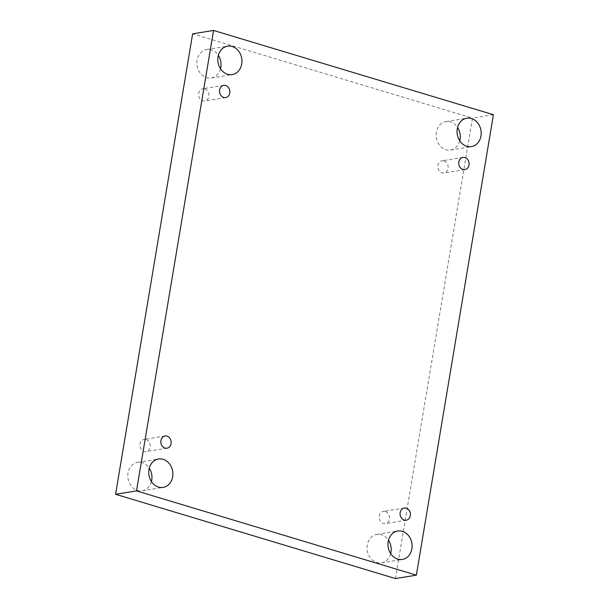 <?xml version="1.0" encoding="UTF-8"?>
<svg xmlns="http://www.w3.org/2000/svg" width="609" height="609" viewBox="0 0 609 609"><rect width="100%" height="100%" fill="white"/><g stroke="black" fill="none" stroke-linecap="round" stroke-linejoin="round"><path stroke-width="0.46" stroke-dasharray="3.04 2.28" d="M395.447 578.55L472.493 118.108L192.634 33.838M493.419 114.72L472.493 118.108M220.504 68.764A14.403 12.005 -99.2 0 1 211.27 77.99A14.403 12.005 -99.2 0 1 197.11 60.207A14.403 12.005 -99.2 0 1 206.657 49.557A14.403 12.005 -99.2 0 1 211.285 49.877A14.403 12.005 -99.2 0 1 218.342 55.396M151.428 481.574A14.403 12.005 -99.2 0 1 142.186 490.801A14.403 12.005 -99.2 0 1 128.035 473.018A14.403 12.005 -99.2 0 1 137.581 462.368A14.403 12.005 -99.2 0 1 142.209 462.688A14.403 12.005 -99.2 0 1 149.258 468.207M390.658 553.604A14.403 12.005 -99.2 0 1 381.424 562.83A14.403 12.005 -99.2 0 1 367.265 545.047A14.403 12.005 -99.2 0 1 376.811 534.405A14.403 12.005 -99.2 0 1 381.44 534.725A14.403 12.005 -99.2 0 1 388.496 540.236M459.742 140.793A14.403 12.005 -99.2 0 1 450.5 150.02A14.403 12.005 -99.2 0 1 436.349 132.237A14.403 12.005 -99.2 0 1 445.895 121.594A14.403 12.005 -99.2 0 1 450.523 121.914A14.403 12.005 -99.2 0 1 457.572 127.426M443.991 160.943A6.174 5.146 -99.2 0 1 448.171 167.262A6.174 5.146 -99.2 0 1 443.984 172.994A6.174 5.146 -99.2 0 1 441.997 172.857A6.174 5.146 -99.2 0 1 437.818 166.539A6.174 5.146 -99.2 0 1 442.005 160.806A6.174 5.146 -99.2 0 1 443.991 160.943M385.314 511.568A6.174 5.146 -99.2 0 1 389.494 517.886A6.174 5.146 -99.2 0 1 385.307 523.618A6.174 5.146 -99.2 0 1 383.327 523.481A6.174 5.146 -99.2 0 1 379.148 517.163A6.174 5.146 -99.2 0 1 383.335 511.431A6.174 5.146 -99.2 0 1 385.314 511.568M146.084 439.538A6.174 5.146 -99.2 0 1 150.263 445.849A6.174 5.146 -99.2 0 1 146.069 451.581A6.174 5.146 -99.2 0 1 144.089 451.444A6.174 5.146 -99.2 0 1 139.91 445.133A6.174 5.146 -99.2 0 1 144.097 439.401A6.174 5.146 -99.2 0 1 146.084 439.538M204.753 88.914A6.174 5.146 -99.2 0 1 208.933 95.225A6.174 5.146 -99.2 0 1 204.746 100.957A6.174 5.146 -99.2 0 1 202.759 100.82A6.174 5.146 -99.2 0 1 198.587 94.509A6.174 5.146 -99.2 0 1 202.774 88.777A6.174 5.146 -99.2 0 1 204.753 88.914M223.693 85.382L202.774 88.777M225.665 97.569L204.746 100.957M165.016 436.006L144.097 439.401M166.995 448.194L146.069 451.581M404.254 508.043L383.335 511.431M406.226 520.223L385.307 523.618M462.931 157.419L442.005 160.806M464.903 169.599L443.984 172.994M450.5 150.02L471.419 146.632M445.895 121.594L466.814 118.199M381.424 562.83L402.343 559.443M376.811 534.405L397.73 531.01M142.186 490.801L163.105 487.406M137.581 462.368L158.5 458.98M211.27 77.99L232.189 74.595M206.657 49.557L227.576 46.17"/><path stroke-width="0.91" d="M416.366 575.162L493.419 114.72L213.553 30.45L192.634 33.838L115.581 494.28L395.447 578.55L416.366 575.162L136.507 490.892L115.581 494.28M218.342 55.396A14.403 12.005 -99.2 0 1 220.504 68.764M149.258 468.207A14.403 12.005 -99.2 0 1 151.428 481.574M388.496 540.236A14.403 12.005 -99.2 0 1 390.658 553.604M457.572 127.426A14.403 12.005 -99.2 0 1 459.742 140.793M213.553 30.45L136.507 490.892M218.037 56.812A14.403 12.005 -99.2 0 1 227.576 46.17A14.403 12.005 -99.2 0 1 241.735 58.464A14.403 12.005 -99.2 0 1 232.189 74.595A14.403 12.005 -99.2 0 1 218.037 56.812M148.954 469.623A14.403 12.005 -99.2 0 1 158.5 458.98A14.403 12.005 -99.2 0 1 172.659 471.275A14.403 12.005 -99.2 0 1 163.105 487.406A14.403 12.005 -99.2 0 1 148.954 469.623M388.192 541.66A14.403 12.005 -99.2 0 1 397.73 531.01A14.403 12.005 -99.2 0 1 411.89 543.304A14.403 12.005 -99.2 0 1 402.343 559.443A14.403 12.005 -99.2 0 1 388.192 541.66M457.268 128.849A14.403 12.005 -99.2 0 1 466.814 118.199A14.403 12.005 -99.2 0 1 480.973 130.493A14.403 12.005 -99.2 0 1 471.419 146.632A14.403 12.005 -99.2 0 1 457.268 128.849M462.916 169.462A6.174 5.146 80.8 0 0 464.903 169.599A6.174 5.146 80.8 0 0 468.999 162.687A6.174 5.146 80.8 0 0 462.931 157.419A6.174 5.146 80.8 0 0 458.737 163.151A6.174 5.146 80.8 0 0 462.916 169.462M404.247 520.086A6.174 5.146 80.8 0 0 406.226 520.223A6.174 5.146 80.8 0 0 410.321 513.311A6.174 5.146 80.8 0 0 404.254 508.043A6.174 5.146 80.8 0 0 400.067 513.775A6.174 5.146 80.8 0 0 404.247 520.086M165.009 448.057A6.174 5.146 80.8 0 0 166.995 448.194A6.174 5.146 80.8 0 0 171.083 441.274A6.174 5.146 80.8 0 0 165.016 436.006A6.174 5.146 80.8 0 0 160.829 441.738A6.174 5.146 80.8 0 0 165.009 448.057M223.686 97.432A6.174 5.146 80.8 0 0 225.665 97.569A6.174 5.146 80.8 0 0 229.76 90.65A6.174 5.146 80.8 0 0 223.693 85.382A6.174 5.146 80.8 0 0 219.506 91.114A6.174 5.146 80.8 0 0 223.686 97.432"/></g></svg>
